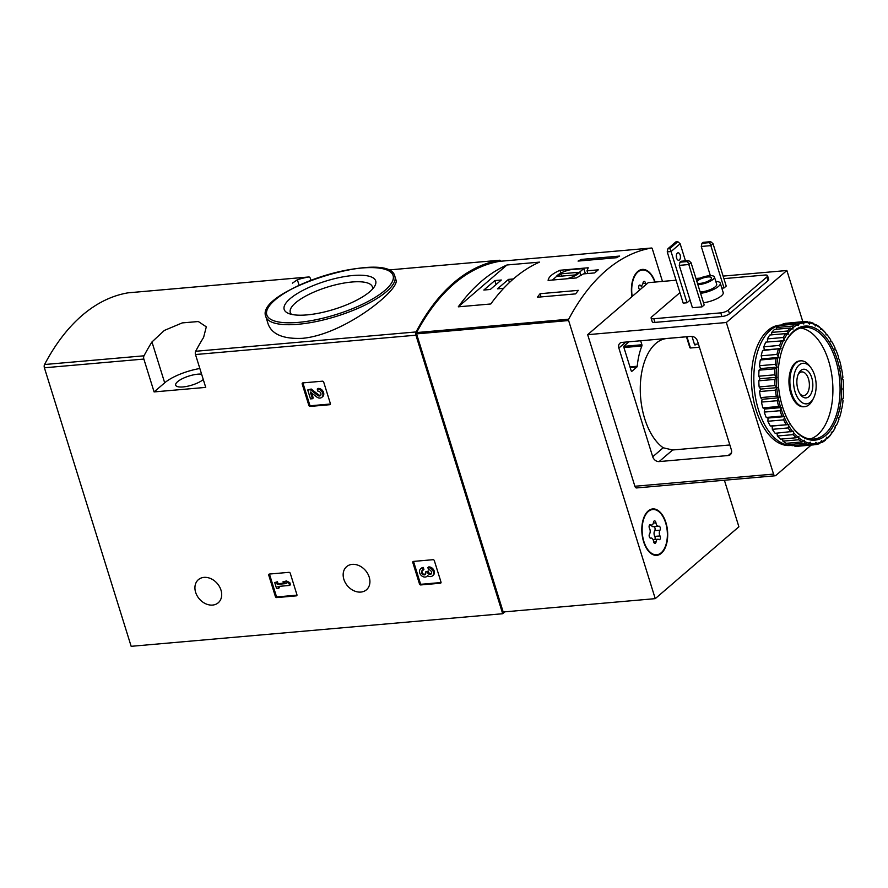 <?xml version="1.0" encoding="UTF-8"?>
<svg xmlns="http://www.w3.org/2000/svg" width="888" height="888" viewBox="0 0 888 888"><rect width="100%" height="100%" fill="white"/><g stroke="black" fill="none" stroke-linecap="round" stroke-linejoin="round"><path stroke-width="1.33" d="M288.977 572.338A1.154 0.888 49.3 0 1 290.265 573.293L296.936 594.727A1.154 0.888 49.3 0 1 296.303 595.859L276.701 597.58A1.154 0.888 49.3 0 1 275.413 596.614L268.742 575.18A1.154 0.888 49.3 0 1 269.375 574.059L288.977 572.338M205.727 387.39L195.493 354.534A2.875 1.587 -95 0 1 195.66 351.271A267.477 147.397 -95 0 1 203.596 337.429L206.305 326.828L198.324 321.534L182.262 322.899L164.369 330.425L151.959 341.958A267.477 147.397 85 0 0 144.011 355.799A2.875 1.587 85 0 0 143.856 359.063L154.09 391.919L205.727 387.39M504.906 611.832L502.686 613.73L131.158 646.32L44.4 367.787A2.875 1.587 -95 0 1 44.555 364.524A267.477 147.397 -95 0 1 128.016 292.84A2.875 1.587 -95 0 1 128.083 292.829A2.875 1.587 -95 0 1 128.15 292.818M502.686 613.73L415.928 335.198A2.875 1.587 -95 0 1 416.084 331.934A267.477 147.397 -95 0 1 499.544 260.251A2.875 1.587 -95 0 1 499.611 260.24A2.875 1.587 -95 0 1 500.954 261.227M195.638 592.34A15.24 11.833 49.3 0 1 198.379 579.664A15.24 11.833 49.3 0 1 217.283 583.516A15.24 11.833 49.3 0 1 218.237 602.785A15.24 11.833 49.3 0 1 195.638 592.34M343.867 579.331A15.24 11.833 49.3 0 1 346.609 566.655A15.24 11.833 49.3 0 1 365.512 570.518A15.24 11.833 49.3 0 1 366.466 589.787A15.24 11.833 49.3 0 1 343.867 579.331M433.044 559.695A1.154 0.888 49.3 0 1 434.332 560.661L441.003 582.095A1.154 0.888 49.3 0 1 440.37 583.216L420.768 584.937A1.154 0.888 49.3 0 1 419.491 583.982L412.809 562.548A1.154 0.888 49.3 0 1 413.442 561.416L433.044 559.695M322.433 381.185A1.154 0.888 49.3 0 1 323.709 382.14L330.38 403.574A1.154 0.888 49.3 0 1 329.759 404.706L310.156 406.427A1.154 0.888 49.3 0 1 308.869 405.461L302.198 384.027A1.154 0.888 49.3 0 1 302.819 382.906L322.433 381.185M302.386 338.328C344.899 334.565 400.976 288.744 395.937 279.809L394.883 276.412A67.588 20.735 162.7 0 1 365.434 304.873A67.588 20.735 162.7 0 1 298.013 324.286A67.588 20.735 162.7 0 1 265.823 316.605L268.087 323.876C271.839 334.343 283.272 339.161 302.386 338.328M310.955 280.253L310.456 278.654A2.875 1.587 85 0 0 308.824 276.967A2.875 1.587 85 0 0 308.758 276.978A267.477 147.397 85 0 0 297.369 279.753L292.418 283.161M307.015 314.896A47.919 14.696 162.7 0 1 288.034 313.22A47.919 14.696 162.7 0 1 325.574 281.174A47.919 14.696 162.7 0 1 374.669 286.236A47.919 14.696 162.7 0 1 307.015 314.896M291.475 314.341A43.001 13.187 162.7 0 1 290.287 312.465A43.001 13.187 162.7 0 1 327.417 287.09A43.001 13.187 162.7 0 1 372.394 286.891A43.001 13.187 162.7 0 1 372.483 289.111M199.856 368.509A31.058 9.524 -17.3 0 0 164.691 382.817L154.09 391.919M203.285 379.531A15.529 4.762 162.7 0 1 183.072 386.935A15.529 4.762 162.7 0 1 175.68 385.17A15.529 4.762 162.7 0 1 184.526 377.678A15.529 4.762 162.7 0 1 201.609 374.137M441.059 582.528L421.6 584.226A1.154 0.888 49.3 0 1 420.313 583.272L413.642 561.838A1.154 0.888 49.3 0 1 413.586 561.405M427.883 567.643A4.917 3.818 49.3 0 1 432.878 570.64A4.917 3.818 49.3 0 1 432.478 575.846L433.311 575.135A4.917 3.818 49.3 0 0 433.71 569.93A4.917 3.818 49.3 0 0 428.704 566.933L427.883 567.643L428.538 569.73A2.62 2.031 49.3 0 1 431.191 571.306A2.62 2.031 49.3 0 1 431.013 574.081A2.298 1.776 49.3 0 1 427.583 572.527L427.361 571.817L425.452 571.983L425.674 572.693A2.298 1.776 49.3 0 1 421.634 572.76A2.62 2.031 49.3 0 1 422.111 570.596A2.62 2.031 49.3 0 1 423.077 570.207L422.433 568.12L423.254 567.41L423.909 569.497L423.077 570.207M431.346 573.659A2.298 1.776 49.3 0 1 428.405 571.817L427.583 572.527M425.452 571.983L428.194 571.106L428.405 571.817M428.194 571.106L427.361 571.817M425.607 574.159A2.298 1.776 49.3 0 1 422.588 570.318M432.478 575.846A4.917 3.818 49.3 0 1 427.583 575.679A4.917 3.818 49.3 0 1 427.028 576.323A4.917 3.818 49.3 0 1 420.934 575.08A4.917 3.818 49.3 0 1 420.623 568.864L421.445 568.154A4.917 3.818 49.3 0 1 423.254 567.41M420.623 568.864A4.917 3.818 49.3 0 1 422.433 568.12M296.981 595.16L277.522 596.869A1.154 0.888 49.3 0 1 276.246 595.904L269.564 574.481A1.154 0.888 49.3 0 1 269.519 574.048M282.917 581.884L286.469 580.941L289.799 582.639L288.966 583.349L285.636 581.651L282.917 581.884L286.247 583.583L277.245 584.371L276.645 582.439L274.736 582.606L276.59 588.566L278.499 588.4L277.9 586.457L289.621 585.436L288.966 583.349M286.469 580.941L285.636 581.651M274.736 582.606L277.467 581.729L278.077 583.671L285.181 583.039M278.077 583.671L277.245 584.371M277.467 581.729L276.645 582.439M278.921 586.369L279.332 587.69L278.499 588.4M289.799 582.639L290.443 584.726L289.621 585.436M330.436 404.007L310.978 405.716A1.154 0.888 49.3 0 1 309.69 404.75L303.019 383.316A1.154 0.888 49.3 0 1 302.975 382.883M321.867 397.325L322.688 396.614A4.917 3.818 49.3 0 0 323.088 391.419A4.917 3.818 49.3 0 0 318.093 388.411L317.26 389.122L317.915 391.208A2.62 2.031 49.3 0 1 320.579 392.807A2.62 2.031 49.3 0 1 320.368 395.582A2.62 2.031 49.3 0 1 317.593 395.382L310.356 389.732L307.725 389.965L310.511 398.901L312.421 398.734L310.312 391.985L316.661 396.936A4.917 3.818 49.3 0 0 321.867 397.325A4.917 3.818 49.3 0 0 322.266 392.13A4.917 3.818 49.3 0 0 317.26 389.122M320.712 395.16A2.62 2.031 49.3 0 1 318.415 394.672L317.593 395.382M307.725 389.965L311.189 389.022L318.415 394.672M311.189 389.022L310.356 389.732M311.699 393.062L313.242 398.024L312.421 398.734M583.438 273.904L594.716 272.905A267.477 147.397 -95 0 1 598.29 269.841L587.012 270.829L588.2 267.776L559.951 270.263C552.425 273.637 548.473 277.023 548.118 280.419L576.368 277.944L583.438 273.904M724.397 480.23L738.894 526.784L655.244 598.645L568.62 320.535A1.154 0.633 -95 0 1 568.686 319.225A267.477 147.397 -95 0 1 651.592 248.007A1.154 0.633 -95 0 1 652.28 248.684L662.47 281.418M655.244 598.645L503.185 611.976L416.561 333.877A1.154 0.633 -95 0 1 416.627 332.567A267.477 147.397 -95 0 1 499.544 261.35A1.154 0.633 -95 0 1 499.6 261.338M578.343 290.354A267.477 147.397 85 0 0 575.613 293.884L537.351 297.236A267.477 147.397 -95 0 1 540.093 293.706L578.343 290.354M581.385 259.418L619.635 256.066A267.477 147.397 85 0 0 616.316 257.731L578.066 261.083A267.477 147.397 -95 0 1 581.385 259.418L581.807 260.761M490.798 303.974A267.477 147.397 -95 0 1 539.516 262.127L506.993 264.979A267.477 147.397 85 0 0 458.286 306.826L490.798 303.974M631.912 296.67A23.299 12.843 -95 0 1 642.302 269.419A23.299 12.843 -95 0 1 655.155 282.062M643.611 541.713A23.299 12.843 -95 0 1 652.724 508.935A23.299 12.843 -95 0 1 667.543 531.013A23.299 12.843 -95 0 1 656.787 555.344A23.299 12.843 -95 0 1 643.611 541.713M651.304 509.201A23.299 12.843 -95 0 1 652.724 509.512M656.698 554.778A23.299 12.843 -95 0 1 655.344 555.322M640.881 269.686A23.299 12.843 -95 0 1 642.313 269.996M795.104 391.93A20.357 11.222 -95 0 1 796.958 367.532A20.357 11.222 -95 0 1 810.888 367.688A20.357 11.222 -95 0 1 813.563 398.146A20.357 11.222 -95 0 1 795.104 391.93M797.968 389.477A14.386 7.925 -95 0 1 798.689 373.271A14.386 7.925 -95 0 1 809.678 373.16A14.386 7.925 -95 0 1 811.421 392.973A14.386 7.925 -95 0 1 800.576 394.783A14.386 7.925 -95 0 1 797.968 389.477M813.563 398.146L812.498 400.244A23.01 12.676 -95 0 1 804.661 406.682A23.01 12.676 -95 0 1 791.641 393.218A23.01 12.676 -95 0 1 800.643 360.839A23.01 12.676 -95 0 1 809.479 365.812L810.888 367.688M798.201 374.348A11.888 6.549 -95 0 1 801.742 371.906A11.888 6.549 -95 0 1 809.301 383.172A11.888 6.549 -95 0 1 803.818 395.593A11.888 6.549 -95 0 1 799.899 393.795M587.012 270.829L587.856 273.515M559.951 270.263L560.839 273.104M566.533 278.81A12.654 3.885 -17.3 0 0 579.809 271.961L583.793 268.542L570.607 269.697A12.654 3.885 -17.3 0 0 556.121 276.823L552.358 280.053M580.919 275.524L579.809 271.961M585.403 273.726L583.793 268.542M557.842 276.446L575.058 274.936L578.088 272.339L560.872 273.848L557.842 276.446M561.582 276.113L560.872 273.848M541.092 296.914L540.093 293.706M483.827 290.043L490.287 289.477L501.298 280.02L494.838 280.586L483.827 290.043M513.364 278.965L508.469 279.387L497.458 288.844L503.663 288.3M506.993 264.979L458.286 306.826M509.435 282.506L508.469 279.387M496.059 284.515L494.838 280.586M661.183 552.78A22.722 12.521 -95 0 1 656.743 554.767A22.722 12.521 -95 0 1 642.279 533.233A22.722 12.521 -95 0 1 652.769 509.501A22.722 12.521 -95 0 1 666.633 526.828A22.722 12.521 -95 0 1 661.183 552.78M659.984 530.192A3.974 2.187 85 0 0 660.017 535.941A2.276 1.254 85 0 1 660.372 538.317A2.276 1.254 85 0 1 659.362 539.682A2.276 1.254 85 0 1 658.807 539.516A3.974 2.187 -95 0 0 657.853 539.227A3.974 2.187 -95 0 0 656.043 541.891A2.276 1.254 85 0 1 655.011 543.423A2.276 1.254 85 0 1 653.579 541.458A3.974 2.187 85 0 0 651.093 538.028A3.974 2.187 85 0 0 650.782 538.095A2.276 1.254 85 0 1 650.604 538.139A2.276 1.254 85 0 1 649.283 536.652A2.276 1.254 85 0 1 649.528 534.077A3.974 2.187 85 0 0 649.494 528.338A2.276 1.254 85 0 1 649.15 525.962A2.276 1.254 85 0 1 650.16 524.586A2.276 1.254 85 0 1 650.704 524.753A3.974 2.187 85 0 0 651.659 525.052A3.974 2.187 85 0 0 653.468 522.377A2.276 1.254 85 0 1 654.5 520.856A2.276 1.254 85 0 1 655.932 522.81A3.974 2.187 85 0 0 658.419 526.251A3.974 2.187 85 0 0 658.73 526.173A2.276 1.254 85 0 1 658.907 526.14A2.276 1.254 85 0 1 660.239 527.616A2.276 1.254 85 0 1 659.984 530.192L654.722 530.658A3.974 2.187 85 0 0 654.756 536.396L660.017 535.941M654.889 539.482A2.276 1.254 85 0 0 654.756 536.396M651.182 525.086A3.974 2.187 85 0 0 653.157 526.706A3.974 2.187 85 0 0 653.468 526.639M654.722 530.658A2.276 1.254 85 0 0 655.033 528.338A2.276 1.254 85 0 0 653.945 526.639M632.189 296.426A22.722 12.521 -95 0 1 642.357 269.985A22.722 12.521 -95 0 1 654.811 282.084M639.571 290.099A3.974 2.187 85 0 0 639.083 288.822A2.276 1.254 85 0 1 638.727 286.447A2.276 1.254 85 0 1 639.737 285.07A2.276 1.254 85 0 1 640.281 285.237A3.974 2.187 85 0 0 641.247 285.536A3.974 2.187 85 0 0 643.056 282.861A2.276 1.254 85 0 1 644.089 281.341A2.276 1.254 85 0 1 645.509 283.305A3.974 2.187 85 0 0 645.854 284.693M640.77 285.581A3.974 2.187 85 0 0 642.745 287.19A3.974 2.187 85 0 0 643.012 287.135M710.367 275.668L701.265 246.464L701.953 243.29L703.063 242.346L710.711 241.68L709.612 242.624L710.833 245.621L713.031 243.734L710.711 241.68M701.265 246.464L710.833 245.621L724.02 287.967L726.218 286.069L713.031 243.734M701.953 243.29L709.612 242.624M691.019 262.648L704.206 304.984L701.997 306.871L692.44 307.714L679.253 265.379L679.942 262.204L681.041 261.261L688.688 260.584L687.59 261.538L688.811 264.535L691.019 262.648L688.688 260.584M679.253 265.379L688.811 264.535L701.997 306.871M679.942 262.204L687.59 261.538M731.379 449.872L697.513 341.147A5.75 4.462 -130.7 0 0 691.097 336.341L622.011 342.402A5.75 4.462 -130.7 0 0 619.891 343.268A5.75 4.462 -130.7 0 0 618.858 348.052L652.724 456.776A5.75 4.462 -130.7 0 0 659.129 461.582L728.227 455.522A5.75 4.462 -130.7 0 0 730.347 454.656A5.75 4.462 -130.7 0 0 731.379 449.872M699.4 347.219L690.453 347.996L689.965 347.33M686.457 336.785L666.944 338.495A56.943 31.38 85 0 0 640.326 385.603A56.943 31.38 85 0 0 663.192 447.774L672.627 449.994L729.847 444.966M811.188 445.077L775.746 475.524A2.875 1.587 -95 0 1 775.18 475.779A2.875 1.587 -95 0 1 773.548 474.103L726.34 322.511L786.879 270.507L723.11 276.101M700.088 278.122L695.948 278.477M676.068 280.22L648.218 282.673L587.667 334.676L634.887 486.258A2.875 1.587 -95 0 0 636.518 487.945L775.18 475.779M786.879 270.507L802.819 321.678M726.34 322.511L587.667 334.676M679.931 292.64L651.814 316.794A5.75 1.765 -17.3 0 0 651.104 318.093L652.236 321.745A5.75 1.765 -17.3 0 0 654.978 322.399L721.922 316.528A5.75 1.765 -17.3 0 0 729.459 313.742L767.987 280.652A5.75 1.765 -17.3 0 0 768.697 279.365L767.554 275.702A5.75 1.765 -17.3 0 0 764.812 275.047L723.898 278.632M640.659 340.759L641.902 344.755A1.154 0.633 -95 0 1 641.88 345.965L623.931 347.53M628.948 341.791L624.131 345.932A1.154 0.633 -95 0 0 623.898 347.452L631.124 370.64A1.154 0.633 -95 0 0 632.001 371.206L636.94 366.966A1.154 0.633 -95 0 0 637.24 366.233A55.178 30.403 -95 0 1 641.88 345.965M695.115 345.021L695.138 345.021A1.154 0.633 -95 0 1 694.46 344.344L691.974 336.352M651.104 318.093A5.75 1.765 -17.3 0 0 653.846 318.736L720.779 312.865A5.75 1.765 -17.3 0 0 728.315 310.09L766.844 276.989A5.75 1.765 -17.3 0 0 767.554 275.702M715.806 281.429A14.519 4.451 162.7 0 1 720.268 283.161L723.198 292.574A14.519 4.451 162.7 0 1 721.4 295.837A14.519 4.451 162.7 0 1 703.507 302.741M685.481 260.872L680.141 243.756L677.822 241.691L675.912 241.858L667.931 248.718L667.232 251.881L683.194 303.119L687.012 302.775L690.076 300.144M721.822 288.156L724.02 287.967M676.578 258.075A3.741 2.065 -95 0 1 678.044 252.814A3.741 2.065 -95 0 1 680.419 256.355A3.741 2.065 -95 0 1 678.698 260.262A3.741 2.065 -95 0 1 676.578 258.075A3.741 2.065 85 0 0 676.334 255.356M687.012 302.775L671.062 251.548L680.141 243.756M667.931 248.718L669.841 248.551L677.822 241.691M669.841 248.551L671.062 251.548L667.232 251.881M696.425 280.009A10.789 3.308 162.7 0 1 707.359 275.99A10.789 3.308 162.7 0 1 714.418 276.956A10.789 3.308 162.7 0 1 713.086 279.376A10.789 3.308 162.7 0 1 697.868 284.66M696.902 281.563A7.77 2.387 162.7 0 1 704.706 277.522A7.77 2.387 162.7 0 1 711.532 277.855A7.77 2.387 162.7 0 1 710.578 279.598A7.77 2.387 162.7 0 1 703.829 282.728A7.77 2.387 162.7 0 1 697.391 283.117M714.418 276.956L716.694 284.282A10.789 3.308 162.7 0 1 715.362 286.702A10.789 3.308 162.7 0 1 700.155 291.986M720.268 283.161A14.519 4.451 162.7 0 1 718.47 286.424A14.519 4.451 162.7 0 1 700.577 293.329M791.13 445.399L790.287 445.476A60.395 33.278 -95 0 1 751.847 388.211A60.395 33.278 -95 0 1 779.731 325.141L782.084 324.93A60.395 33.278 -95 0 0 754.112 386.447A60.395 33.278 -95 0 0 790.919 445.332M816.028 325.186L814.729 324.586L815.262 326.007L816.028 325.186A60.684 33.444 -95 0 1 820.434 328.072L820.845 329.659L821.689 329.104A60.684 33.444 -95 0 1 825.84 333.266L826.095 334.931L826.994 334.665A60.684 33.444 -95 0 1 827.882 335.797A60.684 33.444 -95 0 1 830.757 339.982L830.846 341.669L831.79 341.691A60.684 33.444 -95 0 1 835.042 348.007L834.964 349.672L835.908 349.983A60.684 33.444 -95 0 1 838.561 357.109L838.328 358.685L839.238 359.274A60.684 33.444 -95 0 1 841.202 366.988L840.814 368.442L841.669 369.297A60.684 33.444 -95 0 1 842.901 377.367L842.368 378.643L843.145 379.742A60.684 33.444 -95 0 1 843.589 387.912L842.923 388.988L843.6 390.287A60.684 33.444 -95 0 1 843.256 398.312L842.49 399.145L843.034 400.61A60.684 33.444 -95 0 1 841.902 408.258L841.058 408.824L841.458 410.411A60.684 33.444 -95 0 1 839.582 417.438L838.672 417.715L838.927 419.38A60.684 33.444 -95 0 1 836.352 425.574L835.43 425.752M836.352 425.574L835.419 425.552L834.642 428.904A61.838 34.077 -95 0 1 832.245 432.8L831.357 432.878M835.508 427.239A60.684 33.444 -95 0 1 832.322 432.423L831.39 432.112L831.312 433.766A60.684 33.444 -95 0 1 827.616 437.773L826.706 437.174L825.296 440.315A61.838 34.077 -95 0 1 822.21 442.346L820.723 442.479M826.473 438.75A60.684 33.444 -95 0 1 822.366 441.458L821.511 440.603L819.802 443.489A61.838 34.077 -95 0 1 816.505 444.488L814.13 444.699M821.123 442.046A60.684 33.444 -95 0 1 816.727 443.378L815.95 442.28L813.974 444.833L798.19 446.22A61.838 34.077 -95 0 1 794.782 446.153L810.566 444.766L810.222 442.157L807.991 444.311L792.207 445.687A61.838 34.077 -95 0 1 788.799 444.555L804.572 443.168L804.473 440.237L802.042 441.924L786.257 443.312A61.838 34.077 -95 0 1 782.939 441.136L798.723 439.76L798.889 436.596L796.292 437.751L780.519 439.138A61.838 34.077 -95 0 1 777.4 436.008L793.173 434.621L793.639 431.313L775.157 433.311A61.838 34.077 -95 0 1 772.327 429.315L788.111 427.927L788.888 424.575L770.34 426.007A61.838 34.077 -95 0 1 767.898 421.256L783.671 419.869L784.77 416.583L781.995 416.061L766.222 417.449A61.838 34.077 -95 0 1 764.224 412.088L780.008 410.711L781.418 407.57L778.698 406.493L762.914 407.881A61.838 34.077 -95 0 1 761.438 402.086L777.211 400.699L778.92 397.813L776.312 396.226L760.528 397.613A61.838 34.077 -95 0 1 759.606 391.553L775.39 390.165L777.366 387.612L774.913 385.559L759.129 386.946A61.838 34.077 -95 0 1 758.796 380.808L774.58 379.42L776.811 377.267L774.547 374.825L758.774 376.212A61.838 34.077 -95 0 1 759.029 370.174L774.813 368.786L777.244 367.11L775.235 364.346L759.451 365.723A61.838 34.077 -95 0 1 760.306 359.984L776.09 358.597L778.687 357.431L776.933 354.434L761.16 355.822A61.838 34.077 -95 0 1 762.57 350.538L781.063 348.54L779.62 345.399L763.835 346.786A61.838 34.077 -95 0 1 765.767 342.124L784.315 340.692L783.183 337.518L767.399 338.894A61.838 34.077 -95 0 1 769.796 335.009L785.58 333.622L788.344 334.143L787.534 331.013L771.75 332.401A61.838 34.077 -95 0 1 774.536 329.393L790.32 328.005L793.028 329.071L792.529 326.107L776.756 327.483A61.838 34.077 -95 0 1 779.842 325.452L795.615 324.076L798.234 325.652L798.023 322.932L782.25 324.309A61.838 34.077 -95 0 1 785.547 323.321L801.32 321.933L803.784 323.976L803.851 321.578L788.022 323.099M813.974 444.833A61.838 34.077 -95 0 1 810.566 444.766M807.991 444.311A61.838 34.077 -95 0 1 804.572 443.168M802.042 441.924A61.838 34.077 -95 0 1 798.723 439.76M796.292 437.751A61.838 34.077 -95 0 1 793.173 434.621M790.931 431.934A61.838 34.077 -95 0 1 788.111 427.927M786.124 424.619A61.838 34.077 -95 0 1 783.671 419.869M781.995 416.061A61.838 34.077 -95 0 1 780.008 410.711M778.698 406.493A61.838 34.077 -95 0 1 777.211 400.699M776.312 396.226A61.838 34.077 -95 0 1 775.39 390.165M774.913 385.559A61.838 34.077 -95 0 1 774.58 379.42M774.547 374.825A61.838 34.077 -95 0 1 774.813 368.786M775.235 364.346A61.838 34.077 -95 0 1 776.09 358.597M776.933 354.434A61.838 34.077 -95 0 1 778.354 349.151M779.62 345.399A61.838 34.077 -95 0 1 781.551 340.737M783.183 337.518A61.838 34.077 -95 0 1 785.58 333.622M787.534 331.013A61.838 34.077 -95 0 1 790.32 328.005M792.529 326.107A61.838 34.077 -95 0 1 795.615 324.076M798.023 322.932A61.838 34.077 -95 0 1 801.32 321.933M803.851 321.578A61.838 34.077 -95 0 1 807.259 321.656L809.512 324.098L809.834 322.111L808.113 322.266M809.834 322.111A61.838 34.077 -95 0 1 813.242 323.243L814.718 324.542A60.684 33.444 -95 0 0 810.178 323.032M815.783 324.497A61.838 34.077 -95 0 1 819.102 326.662L820.434 328.072M821.689 329.104L820.612 328.738M821.533 328.66A61.838 34.077 -95 0 1 824.652 331.79L825.84 333.266M826.994 334.665L826.04 334.565M826.895 334.487A61.838 34.077 -95 0 1 827.272 334.987L827.882 335.797M822.21 442.346L822.366 441.458M816.505 444.488L816.727 443.378M815.428 443.556A60.684 33.444 -95 0 1 810.888 443.456M809.567 443.223A60.684 33.444 -95 0 1 805.016 441.713M803.707 441.07A60.684 33.444 -95 0 1 799.3 438.184M798.046 437.151A60.684 33.444 -95 0 1 793.894 432.978M792.74 431.59A60.684 33.444 -95 0 1 788.977 426.262M787.956 424.564A60.684 33.444 -95 0 1 784.692 418.237M783.827 416.272A60.684 33.444 -95 0 1 781.185 409.146M780.508 406.97A60.684 33.444 -95 0 1 778.532 399.256M778.066 396.947A60.684 33.444 -95 0 1 776.845 388.889M776.6 386.513A60.684 33.444 -95 0 1 776.145 378.332M776.134 375.968A60.684 33.444 -95 0 1 776.489 367.932M776.7 365.634A60.684 33.444 -95 0 1 777.833 357.986M778.277 355.844A60.684 33.444 -95 0 1 780.152 348.806M780.807 346.875A60.684 33.444 -95 0 1 783.383 340.67M784.226 339.005A60.684 33.444 -95 0 1 787.412 333.833M788.422 332.478A60.684 33.444 -95 0 1 792.118 328.482M793.273 327.494A60.684 33.444 -95 0 1 797.38 324.797M798.623 324.198A60.684 33.444 -95 0 1 803.007 322.877M804.317 322.699A60.684 33.444 -95 0 1 808.846 322.788M837.251 359.607A57.232 31.535 -95 0 1 832.034 428.171A57.232 31.535 -95 0 1 792.873 427.761A57.232 31.535 -95 0 1 785.369 342.135A57.232 31.535 -95 0 1 837.251 359.607M785.136 342.59A56.088 30.902 -95 0 1 804.006 327.339A56.088 30.902 -95 0 1 835.741 360.162A56.088 30.902 -95 0 1 813.808 439.083A56.088 30.902 -95 0 1 792.562 427.35M800.454 328.038A56.088 30.902 -95 0 1 828.571 360.794A56.088 30.902 -95 0 1 810.189 439.016M804.206 406.704A23.01 12.676 -95 0 1 794.904 401.787A23.01 12.676 -95 0 1 791.885 367.355A23.01 12.676 -95 0 1 800.188 360.894M794.449 445.499L794.782 446.153M788.267 443.134L788.799 444.555M782.395 438.972L782.939 441.136M776.967 433.155L777.4 436.008M770.34 426.007L772.149 426.051L772.327 429.315M766.222 417.449L768.031 418.048L767.898 421.256M762.914 407.881L764.679 409.035L764.224 412.088M760.528 397.613L762.182 399.278L761.438 402.086M759.129 386.946L760.639 389.077L759.606 391.553M758.774 376.212L760.073 378.732L758.796 380.808M759.451 365.723L760.517 368.576L759.029 370.174M761.16 355.822L761.948 358.896L760.306 359.984M763.835 346.786L764.324 350.005L762.57 350.538M767.399 338.894L767.576 341.969M771.75 332.401L771.65 334.843M776.756 327.483L776.489 329.215M782.25 324.309L781.995 325.263M831.312 433.766L830.291 435.398A61.838 34.077 -95 0 1 827.505 438.417L826.506 438.494M827.505 438.417L827.616 437.773M781.063 348.54L764.324 350.005M778.687 357.431L761.948 358.896M777.244 367.11L760.517 368.576M776.811 377.267L760.073 378.732M777.366 387.612L760.639 389.077M778.92 397.813L762.182 399.278M781.418 407.57L764.679 409.035M784.77 416.583L768.031 418.048M788.888 424.575L772.149 426.051M44.4 367.787L143.856 359.063M195.493 354.534L415.928 335.198M195.66 351.271L416.084 331.934M499.611 260.24L388.067 270.019L499.544 260.251M128.016 292.84L308.758 276.978M44.555 364.524L144.011 355.799M298.301 322.388A66.145 20.291 162.7 0 1 298.146 285.792A66.145 20.291 162.7 0 1 393.384 277.433A66.145 20.291 162.7 0 1 298.301 322.388M297.369 279.753L298.979 284.926M151.959 341.958L164.691 382.817M441.036 582.65L440.37 583.216M421.6 584.226L420.768 584.937M420.313 583.272L419.491 583.982M413.642 561.838L412.809 562.548M424.198 574.037L423.376 574.747M296.958 595.293L296.303 595.859M277.522 596.869L276.701 597.58M276.246 595.904L275.413 596.614M269.564 574.481L268.742 575.18M330.414 404.14L329.759 404.706M310.978 405.716L310.156 406.427M309.69 404.75L308.869 405.461M303.019 383.316L302.198 384.027M651.625 248.007L499.567 261.338L651.592 248.007M416.627 332.567L568.686 319.225M416.561 333.877L568.62 320.535M653.723 542.102L656.043 541.891M649.65 524.852L650.704 524.753M653.346 523.043L655.932 522.81M639.227 285.337L640.281 285.237M642.923 283.527L645.509 283.305M652.724 456.776L663.192 447.774M659.129 461.582L672.627 449.994M728.227 455.522L731.512 452.691M773.548 474.103L634.887 486.258M618.858 348.052L625.818 342.069M641.902 344.755L623.887 346.331M637.24 366.233L629.947 366.877M636.94 366.966L630.169 367.565M694.46 344.344L698.401 344M690.453 347.996L686.935 336.707M653.846 318.736L654.978 322.399M720.779 312.865L721.922 316.528M728.315 310.09L729.459 313.742M766.844 276.989L767.987 280.652M128.083 292.829L308.824 276.967M265.823 316.605C254.257 290.565 389.61 248.407 394.883 276.412M427.694 575.746L427.028 576.323M800.643 360.839L799.733 360.916M804.661 406.682L803.751 406.76M652.769 509.501L649.949 509.756M656.743 554.767L653.912 555.022M653.069 539.649L657.853 539.227M650.305 538.095L651.093 538.028M649.372 525.252L651.659 525.052M653.157 526.706L658.419 526.251M642.357 269.985L639.527 270.241M638.949 285.736L641.247 285.536M689.876 347.752L686.446 336.752"/></g></svg>
